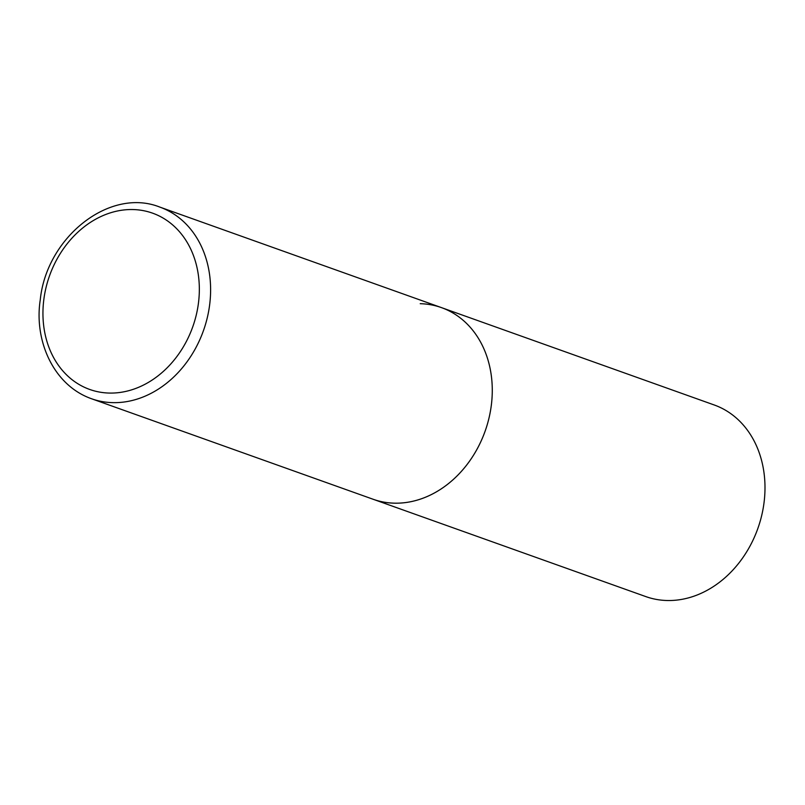 <?xml version="1.0" encoding="UTF-8"?>
<svg xmlns="http://www.w3.org/2000/svg" width="805" height="805" viewBox="0 0 805 805"><rect width="100%" height="100%" fill="white"/><g stroke="black" fill="none" stroke-linecap="round" stroke-linejoin="round"><path stroke-width="1.21" d="M491.292 405.539A101.732 82.633 -70.4 0 0 441.472 307.621A101.732 82.633 109.6 0 1 488.887 418.509A101.732 82.633 109.6 0 1 394.319 503.165A101.732 82.633 109.6 0 1 373.077 499.241A101.732 82.633 -70.4 0 0 491.292 405.539M420.23 303.696A101.732 82.633 109.6 0 1 441.472 307.621L714.196 404.965A101.732 82.633 109.6 0 1 761.611 515.844A101.732 82.633 109.6 0 1 667.043 600.51A101.732 82.633 109.6 0 1 645.791 596.586L91.418 398.706A101.732 82.633 -70.4 0 0 209.622 305.004A101.732 82.633 -70.4 0 0 159.813 207.086C109.571 187.032 46.449 237.405 40.25 299.913C33.971 340.072 53.009 385.072 91.418 398.706M198.433 303.244A93.591 76.022 -70.4 0 0 133.056 209.552A93.591 76.022 -70.4 0 0 43.852 299.369A93.591 76.022 -70.4 0 0 109.228 393.061A93.591 76.022 -70.4 0 0 198.433 303.244M441.472 307.621L159.813 207.086"/></g></svg>
